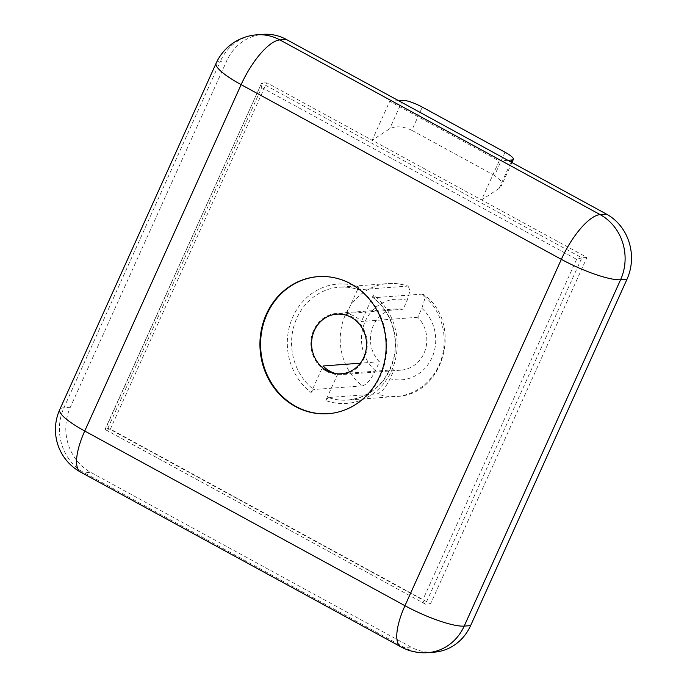 <?xml version="1.0" encoding="UTF-8"?>
<svg xmlns="http://www.w3.org/2000/svg" width="687" height="687" viewBox="0 0 687 687"><rect width="100%" height="100%" fill="white"/><g stroke="black" fill="none" stroke-linecap="round" stroke-linejoin="round"><path stroke-width="0.52" stroke-dasharray="3.44 2.58" d="M336.441 373.711A30.726 28.201 85.7 0 0 337.746 373.994L339.189 373.883M343.38 373.565L394.098 369.769L390.061 378.717C385.699 387.623 381.354 392.672 377.026 393.883A56.6 51.946 -94.3 0 0 396.442 396.433A56.6 51.946 -94.3 0 0 442.359 355.531A56.6 51.946 -94.3 0 0 422.076 294.113L373.402 297.763A56.6 51.946 85.7 0 1 393.685 359.172A56.6 51.946 85.7 0 1 347.768 400.083A56.6 51.946 85.7 0 1 328.352 397.533L377.026 393.883M422.076 294.113L423.544 294.517L424.557 299.566L421.844 308.326L417.808 317.274A30.726 28.201 85.7 0 1 425.279 349.932A30.726 28.201 85.7 0 1 400.907 370.156A30.726 28.201 85.7 0 1 394.098 369.769M417.808 317.274L361.448 321.499A30.726 28.201 85.7 0 0 354.638 316.321A30.726 28.201 85.7 0 0 346.772 313.487L358.76 286.934A59.829 54.908 -94.3 0 0 292.885 316.81A59.829 54.908 -94.3 0 0 311.074 392.543L323.07 365.982M326.677 371.401A30.726 28.201 -94.3 0 0 341.353 374.621A30.726 28.201 -94.3 0 0 366.781 350.061A30.726 28.201 -94.3 0 0 351.435 316.561A30.726 28.201 -94.3 0 0 336.759 313.341A30.726 28.201 -94.3 0 0 311.331 337.901A30.726 28.201 -94.3 0 0 326.677 371.401M328.498 413.686A68.726 63.075 -94.3 0 0 328.824 413.668A68.726 63.075 -94.3 0 0 385.699 358.726A68.726 63.075 -94.3 0 0 351.375 283.8A68.726 63.075 -94.3 0 0 318.545 276.595A68.726 63.075 -94.3 0 0 318.227 276.621M311.074 392.543L313.676 389.529A56.6 51.946 85.7 0 1 293.383 328.111A56.6 51.946 85.7 0 1 339.309 287.2A56.6 51.946 85.7 0 1 358.726 289.759L407.4 286.11A56.6 51.946 -94.3 0 0 387.983 283.559A56.6 51.946 -94.3 0 0 342.057 324.462A56.6 51.946 -94.3 0 0 362.35 385.879C366.686 384.66 371.032 379.602 375.385 370.705L379.422 361.757L360.332 363.191M362.35 385.879L313.676 389.529M337.746 373.994L325.75 400.547A59.829 54.908 -94.3 0 0 391.624 370.671A59.829 54.908 -94.3 0 0 373.436 294.938L361.448 321.499M373.436 294.938L373.11 297.677C390.723 310.953 399.362 336.939 393.402 359.327C386.008 383.569 370.791 397.163 347.768 400.083L396.442 396.433C444.566 395.291 463.364 322.263 423.544 294.517M434.201 652.169A48.511 44.526 85.7 0 1 411.024 647.085L90.804 472.398A48.511 44.526 85.7 0 1 70.323 407.262L226.719 60.894A48.511 44.526 85.7 0 1 263.121 34.35M505.022 152.231L494.546 175.443L500.488 180.458L501.338 185.997L499.114 188.453L481.561 199.917L499.157 160.956L389.744 101.264L372.156 140.234L586.964 257.419L430.577 603.796L110.358 429.1L266.745 82.723L372.156 140.234L389.701 128.761C395.849 125.773 403.217 126.288 411.822 130.307L422.299 107.103M379.422 361.757A30.726 28.201 85.7 0 1 371.95 329.099A30.726 28.201 85.7 0 1 396.313 308.875A30.726 28.201 85.7 0 1 403.123 309.262L407.168 300.313L409.941 290.936L408.318 286.213L407.4 286.11M430.577 603.796L425.451 604.174C424.592 603.959 423.707 602.542 422.806 599.931L107.919 428.147L105.231 429.478L425.451 604.174L581.846 257.805L586.964 257.419M107.919 428.147L261.704 87.55C260.966 84.922 260.94 83.445 261.627 83.11L266.745 82.723M261.704 87.55L576.591 259.334L581.846 257.805L261.627 83.11L105.034 429.427L110.358 429.1M346.772 313.487L403.123 309.262M358.76 286.934L358.537 289.734C352.251 287.57 345.836 286.728 339.309 287.2L387.983 283.559C394.922 283.053 401.697 283.937 408.318 286.213M328.352 397.533L325.75 400.547M425.451 604.174L105.051 429.469M398.443 100.611L389.744 101.264M507.848 160.303L499.157 160.956M494.546 175.443L411.822 130.307M375.385 370.705A40.43 37.107 85.7 0 1 365.261 321.318A40.43 37.107 85.7 0 1 407.168 300.313M576.591 259.334L422.806 599.931M411.024 647.085L404.617 647.566L84.398 472.871L90.804 472.398M70.323 407.262L63.925 407.743L220.312 61.366L226.719 60.894M261.627 83.11L105.231 429.478M80.714 472.167A48.511 16.565 -61.4 0 0 84.398 472.871A48.511 44.526 85.7 0 1 63.925 407.743A48.511 9.833 -155.7 0 0 59.735 409.615M427.795 652.65A48.511 44.526 85.7 0 1 404.617 647.566A48.511 16.565 -61.4 0 1 400.933 646.862M216.13 63.247A48.511 9.833 -155.7 0 1 220.312 61.366A48.511 44.526 85.7 0 1 256.715 34.831M421.844 308.326A40.43 37.107 85.7 0 1 431.968 357.712A40.43 37.107 85.7 0 1 390.061 378.717M402.556 100.302L389.701 128.761M499.114 188.453L511.042 162.038M400.907 370.156L341.353 374.621M328.824 413.668L328.18 413.711M318.545 276.595L317.909 276.646M511.935 162.527L501.338 185.997M396.313 308.875L336.759 313.341"/><path stroke-width="1.03" d="M339.189 373.883L343.38 373.565M336.441 373.711A30.726 28.201 85.7 0 1 329.872 371.16A30.726 28.201 85.7 0 1 323.07 365.982L360.332 363.191M318.227 276.621A68.726 63.075 -94.3 0 0 261.644 331.709A68.726 63.075 -94.3 0 0 295.985 406.472A68.726 63.075 -94.3 0 0 328.498 413.686M351.109 317.282A29.919 27.454 85.7 0 1 363.741 357.446A29.919 27.454 85.7 0 1 326.995 370.679A29.919 27.454 85.7 0 1 314.371 330.516A29.919 27.454 85.7 0 1 351.109 317.282M295.35 406.515A68.726 63.075 -94.3 0 0 328.18 413.711A68.726 63.075 -94.3 0 0 385.055 358.777A68.726 63.075 -94.3 0 0 350.739 283.843A68.726 63.075 -94.3 0 0 317.909 276.646A68.726 63.075 -94.3 0 0 261.026 331.589A68.726 63.075 -94.3 0 0 295.35 406.515M286.299 39.434L279.892 39.915A48.511 44.526 85.7 0 0 256.715 34.831L263.121 34.35A48.511 44.526 85.7 0 1 286.299 39.434L606.518 214.129A48.511 44.526 85.7 0 1 626.991 279.257L470.604 625.634A48.511 44.526 85.7 0 1 434.201 652.169L427.795 652.65A48.511 44.526 85.7 0 0 464.197 626.106L470.604 625.634M511.042 162.038L511.961 159.994A16.17 3.28 24.3 0 0 513.361 159.367A16.17 3.28 24.3 0 0 505.022 152.231L422.299 107.103A16.17 3.28 24.3 0 0 402.556 100.302L398.443 100.611M511.961 159.994L507.848 160.303M256.715 34.831A48.511 48.511 0 0 0 216.13 63.247A48.511 9.833 -155.7 0 0 241.128 84.647L84.741 431.015L404.961 605.711L561.348 259.343L241.128 84.647A48.511 16.565 -61.4 0 1 279.892 39.915L600.112 214.602L606.518 214.129M626.991 279.257L620.593 279.738L464.197 626.106A48.511 9.833 -155.7 0 1 404.961 605.711A48.511 16.565 -61.4 0 0 400.933 646.862A48.511 48.511 0 0 0 427.795 652.65M600.112 214.602A48.511 44.526 85.7 0 1 620.593 279.738A48.511 9.833 -155.7 0 1 561.348 259.343A48.511 16.565 -61.4 0 1 600.112 214.602M400.933 646.862L80.714 472.167A48.511 16.565 -61.4 0 1 84.741 431.015A48.511 9.833 -155.7 0 1 59.735 409.615L216.13 63.247M59.735 409.615A48.511 48.511 0 0 0 80.714 472.167M513.361 159.367L511.935 162.527"/></g></svg>
